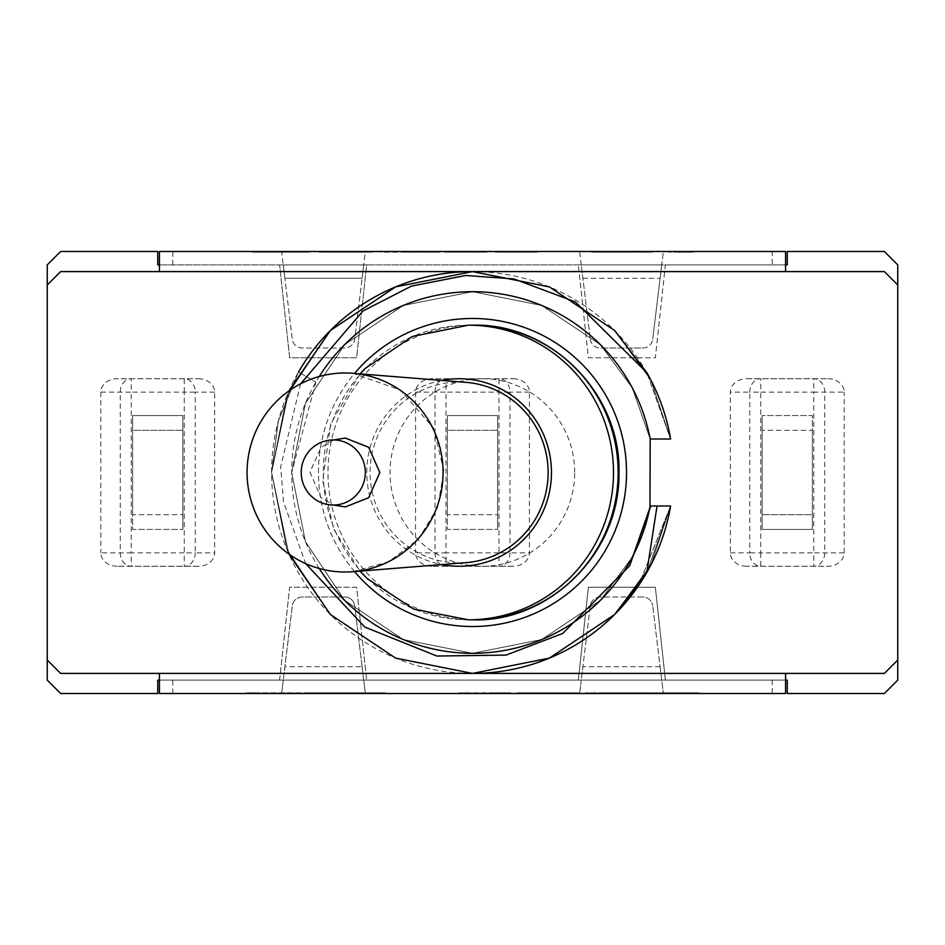 <?xml version="1.0" encoding="UTF-8"?>
<svg xmlns="http://www.w3.org/2000/svg" width="945" height="945" viewBox="0 0 945 945"><rect width="100%" height="100%" fill="white"/><g stroke="black" fill="none" stroke-linecap="round" stroke-linejoin="round"><path stroke-width="0.71" stroke-dasharray="4.72 3.54" d="M785.578 680.105L785.578 673.407L785.578 680.105L159.422 680.105L159.422 693.5L281.645 693.5L283.264 680.105L363.719 680.105L362.1 666.709L365.349 693.5L363.719 680.105L661.736 680.105L652.711 605.828L663.355 693.5L661.736 680.105L581.281 680.105L582.9 666.709L581.281 680.105L578.328 680.105L588.381 587.247L655.346 587.247L665.386 680.105L787.256 680.105L787.256 693.5L884.355 693.5L897.75 680.105L897.75 264.895L884.355 251.5L787.256 251.5L787.256 264.895L665.386 264.895L655.346 357.753L588.381 357.753L578.328 264.895L588.381 357.753L655.346 357.753L665.386 264.895L661.736 264.895L660.106 278.291L663.355 251.5L579.651 251.5L581.281 264.895L661.736 264.895L663.355 251.5L772.183 251.5L772.183 264.895L785.578 264.895L785.578 271.593L785.578 264.895L159.422 264.895L581.281 264.895L590.294 339.172L581.281 264.895L366.672 264.895L356.619 357.753L289.654 357.753L279.614 264.895L283.264 264.895L284.894 278.291L283.264 264.895L363.719 264.895L362.1 278.291L363.719 264.895L366.672 264.895L356.619 357.753L289.654 357.753L279.614 264.895L157.744 264.895L157.744 251.5L60.645 251.5L47.25 264.895L47.25 680.105L60.645 693.5L157.744 693.5L157.744 680.105L279.614 680.105L289.654 587.247L356.619 587.247L366.672 680.105L356.619 587.247L289.654 587.247L279.614 680.105L363.719 680.105L362.1 666.709L363.719 680.105L578.328 680.105L588.381 587.247L655.346 587.247L665.386 680.105L661.736 680.105L660.106 666.709L661.736 680.105L785.578 680.105L159.422 680.105L159.422 673.407L159.422 680.105L283.264 680.105L292.288 605.828L281.645 693.5L785.578 693.5L785.578 673.407L60.645 673.407L47.25 660.012L47.25 284.988L47.25 660.012M772.183 251.5L785.578 251.5L785.578 264.895L159.422 264.895L159.422 271.593L884.355 271.593L897.75 284.988L897.75 660.012L897.75 284.988M172.817 264.895L172.817 251.5L159.422 251.5L159.422 271.593L785.578 271.593L785.578 264.895M172.817 251.5L281.645 251.5L284.894 278.291L362.1 278.291L354.706 339.172A10.041 10.041 0 0 1 344.736 348.008L302.258 348.008A10.041 10.041 0 0 1 292.288 339.172L284.894 278.291L292.288 339.172A10.041 10.041 0 0 0 302.258 348.008L344.736 348.008A10.041 10.041 0 0 0 354.706 339.172L365.349 251.5L579.651 251.5L582.9 278.291L581.281 264.895L661.736 264.895L652.711 339.172L661.736 264.895L772.183 264.895M330.443 330.443L395.612 286.89L472.5 271.593L549.388 286.89L614.557 330.443L650.845 379.996L670.596 439.012L650.845 379.996L614.557 330.443L549.388 286.89L472.5 271.593L395.612 286.89L330.443 330.443L286.89 395.612L271.593 472.5L286.89 549.388L330.443 614.557L395.612 658.11L472.5 673.407L549.388 658.11L614.557 614.557L650.845 565.004L670.596 505.988L646.793 572.434L670.596 505.988L650.845 565.004L614.557 614.557L549.388 658.11L472.5 673.407L395.612 658.11L330.443 614.557L286.89 549.388L271.593 472.5L286.89 395.612L330.443 330.443L395.612 286.89L472.5 271.593L549.388 286.89L614.557 330.443L650.845 379.996L670.596 439.012L650.845 379.996L614.557 330.443L549.388 286.89L472.5 271.593L395.612 286.89L330.443 330.443L286.89 395.612L271.593 472.5L286.89 549.388L330.443 614.557L395.612 658.11L472.5 673.407L549.388 658.11L614.557 614.557L650.845 565.004L670.596 505.988L638.454 585.735L670.596 505.988L650.845 565.004L614.557 614.557L549.388 658.11L472.5 673.407L395.612 658.11L330.443 614.557L286.89 549.388L271.593 472.5L286.89 395.612L330.443 330.443L395.612 286.89L472.5 271.593L549.388 286.89L614.557 330.443L650.845 379.996L670.596 439.012L650.845 379.996L614.557 330.443L549.388 286.89L472.5 271.593L395.612 286.89L330.443 330.443L395.612 286.89L472.5 271.593L549.388 286.89L614.557 330.443L650.845 379.996L670.596 439.012L646.793 372.566L670.596 439.012L646.793 372.566L670.596 439.012L650.845 379.996L614.557 330.443L549.388 286.89L472.5 271.593L395.612 286.89L330.443 330.443L286.89 395.612L271.593 472.5L286.89 549.388L330.443 614.557L395.612 658.11L472.5 673.407L549.388 658.11L614.557 614.557L650.845 565.004L670.596 505.988L638.454 585.735L670.596 505.988L650.845 565.004L614.557 614.557L549.388 658.11L472.5 673.407L395.612 658.11L330.443 614.557L286.89 549.388L271.593 472.5L286.89 395.612L330.443 330.443L395.612 286.89L472.5 271.593L549.388 286.89L614.557 330.443L650.845 379.996L670.596 439.012L650.845 379.996L614.557 330.443L549.388 286.89L472.5 271.593L395.612 286.89L330.443 330.443L286.89 395.612L271.593 472.5L288.886 554.03L271.593 472.5L288.886 390.97L271.593 472.5L288.886 554.03L271.593 472.5L288.886 390.97L271.593 472.5L288.886 554.03L271.593 472.5L286.89 395.612L330.443 330.443L395.612 286.89L472.5 271.593L549.388 286.89L614.557 330.443L650.845 379.996L670.596 439.012L650.845 379.996L614.557 330.443L549.388 286.89L472.5 271.593L395.612 286.89L330.443 330.443L286.89 395.612L271.593 472.5L286.89 549.388L330.443 614.557L395.612 658.11L472.5 673.407L549.388 658.11L614.557 614.557L650.845 565.004L670.596 505.988L646.793 572.434L670.596 505.988L650.845 565.004L614.557 614.557L549.388 658.11L472.5 673.407L395.612 658.11L330.443 614.557L286.89 549.388L271.593 472.5L286.89 395.612L330.443 330.443L395.612 286.89L472.5 271.593L549.388 286.89L614.557 330.443L650.845 379.996L670.596 439.012L650.845 379.996L614.557 330.443L549.388 286.89L472.5 271.593L395.612 286.89L330.443 330.443L286.89 395.612L271.593 472.5L286.89 549.388L330.443 614.557M288.886 554.03L271.593 472.5L288.886 390.97L271.593 472.5L288.886 554.03L271.593 472.5L286.89 395.612L330.443 330.443L395.612 286.89L472.5 271.593L549.388 286.89L614.557 330.443L650.845 379.996L670.596 439.012L650.845 379.996L614.557 330.443L549.388 286.89L472.5 271.593L395.612 286.89L330.443 330.443L286.89 395.612L271.593 472.5L286.89 549.388L330.443 614.557L395.612 658.11L472.5 673.407L549.388 658.11L614.557 614.557L650.845 565.004L670.596 505.988L638.454 585.735L670.596 505.988L650.845 565.004L614.557 614.557L549.388 658.11L472.5 673.407L395.612 658.11L330.443 614.557L286.89 549.388L271.593 472.5L286.89 395.612L330.443 330.443L395.612 286.89L472.5 271.593L549.388 286.89L614.557 330.443L650.845 379.996L670.596 439.012L650.845 379.996L614.557 330.443L549.388 286.89L472.5 271.593L395.612 286.89L330.443 330.443L286.89 395.612L271.593 472.5L286.89 549.388L330.443 614.557L395.612 658.11L472.5 673.407L549.388 658.11L614.557 614.557L650.845 565.004L670.596 505.988L650.845 565.004L614.557 614.557L549.388 658.11L472.5 673.407L395.612 658.11L330.443 614.557L286.89 549.388L271.593 472.5L286.89 395.612L330.443 330.443L395.612 286.89L472.5 271.593L549.388 286.89L614.557 330.443L650.845 379.996L670.596 439.012L650.845 379.996L614.557 330.443L549.388 286.89L472.5 271.593L395.612 286.89L330.443 330.443L286.89 395.612L271.593 472.5L286.89 549.388L330.443 614.557L395.612 658.11L472.5 673.407L395.612 658.11L330.443 614.557L286.89 549.388L271.593 472.5L286.89 395.612L330.443 330.443L395.612 286.89L472.5 271.593L549.388 286.89L614.557 330.443L650.845 379.996L670.596 439.012L650.845 379.996L614.557 330.443L549.388 286.89L472.5 271.593L395.612 286.89L330.443 330.443L286.89 395.612L271.593 472.5L286.89 549.388L330.443 614.557L395.612 658.11L472.5 673.407L549.388 658.11L614.557 614.557L650.845 565.004L670.596 505.988L646.793 572.434A200.907 200.907 0 0 0 670.596 505.988L650.845 565.004L614.557 614.557M650.845 505.988L670.596 505.988L650.845 565.004L614.557 614.557L549.388 658.11L472.5 673.407L395.612 658.11L330.443 614.557L286.89 549.388L271.593 472.5L286.89 395.612L330.443 330.443L395.612 286.89L472.5 271.593L549.388 286.89L614.557 330.443L650.845 379.996L670.596 439.012L650.845 379.996L614.557 330.443L549.388 286.89L472.5 271.593L395.612 286.89L330.443 330.443L286.89 395.612L271.593 472.5L286.89 549.388L330.443 614.557L395.612 658.11L472.5 673.407A200.907 200.907 0 0 1 298.207 372.566A200.907 200.907 0 0 1 298.514 372.046L315.913 382.099L298.502 372.046L278.326 420.938L271.593 472.5L286.89 549.388L330.443 614.557L395.612 658.11L472.5 673.407L549.388 658.11L614.557 614.557L650.845 565.004L670.596 505.988L650.845 565.004L614.557 614.557L549.388 658.11L472.5 673.407L395.612 658.11L330.443 614.557L286.89 549.388L271.593 472.5L278.243 421.234L298.207 372.566M472.5 271.593A200.907 200.907 0 0 1 670.596 439.012L650.184 439.012L670.596 439.012M300.581 383.835L280.677 466.865L283.524 501.96L305.743 563.645M670.596 505.988L650.184 505.988L670.596 505.988L650.184 505.988L670.596 505.988L650.184 505.988L670.596 505.988L650.184 505.988L670.596 505.988L650.184 505.988L670.596 505.988L650.184 505.988L670.596 505.988L650.184 505.988L632.217 557.266L600.358 600.358L541.698 639.552L472.5 653.314L403.302 639.552L344.641 600.358L305.448 541.698L291.686 472.5L305.448 403.302L344.641 344.641L403.302 305.448L472.5 291.686L541.698 305.448L600.358 344.641L632.217 387.733L650.184 439.012L632.217 387.733L600.358 344.641L541.698 305.448L472.5 291.686L403.302 305.448L344.641 344.641L305.448 403.302L291.686 472.5L305.448 541.698L344.641 600.358L403.302 639.552L472.5 653.314L541.698 639.552L600.358 600.358L632.217 557.266L650.184 505.988L632.217 557.266L600.358 600.358L541.698 639.552L472.5 653.314L403.302 639.552L344.641 600.358L305.448 541.698L291.686 472.5L305.448 403.302L344.641 344.641L403.302 305.448L472.5 291.686L541.698 305.448L600.358 344.641L632.217 387.733L650.184 439.012L632.217 387.733L600.358 344.641L541.698 305.448L472.5 291.686L403.302 305.448L344.641 344.641L305.448 403.302L291.686 472.5L305.448 541.698L344.641 600.358L403.302 639.552L472.5 653.314L541.698 639.552L600.358 600.358L632.217 557.266L650.184 505.988L632.217 557.266L600.358 600.358L541.698 639.552L472.5 653.314L403.302 639.552L344.641 600.358L305.448 541.698L291.686 472.5L305.448 403.302L344.641 344.641L403.302 305.448L472.5 291.686L541.698 305.448L600.358 344.641L632.217 387.733L650.184 439.012L632.217 387.733L600.358 344.641L541.698 305.448L472.5 291.686L403.302 305.448L344.641 344.641L305.448 403.302L291.686 472.5L305.448 541.698L344.641 600.358L403.302 639.552L472.5 653.314L541.698 639.552L600.358 600.358L632.217 557.266L650.184 505.988L632.217 557.266L600.358 600.358L541.698 639.552L472.5 653.314L403.302 639.552L344.641 600.358L305.448 541.698L291.686 472.5L305.448 403.302L344.641 344.641L403.302 305.448L472.5 291.686L541.698 305.448L600.358 344.641L632.217 387.733L650.184 439.012L632.217 387.733L600.358 344.641L541.698 305.448L472.5 291.686L403.302 305.448L344.641 344.641L305.448 403.302L291.686 472.5L305.448 541.698L344.641 600.358L403.302 639.552L472.5 653.314L541.698 639.552L600.358 600.358L632.217 557.266L650.184 505.988L632.217 557.266L600.358 600.358L541.698 639.552L472.5 653.314L403.302 639.552L344.641 600.358L305.448 541.698L291.686 472.5L305.448 403.302L344.641 344.641L403.302 305.448L472.5 291.686L541.698 305.448L600.358 344.641L632.217 387.733L650.184 439.012L632.217 387.733L600.358 344.641L541.698 305.448L472.5 291.686L403.302 305.448L344.641 344.641L305.448 403.302L291.686 472.5L305.448 541.698L344.641 600.358L403.302 639.552L472.5 653.314L541.698 639.552L600.358 600.358L632.217 557.266L650.184 505.988L632.217 557.266L600.358 600.358L541.698 639.552L472.5 653.314L403.302 639.552L344.641 600.358L305.448 541.698L291.686 472.5L305.448 403.302L344.641 344.641L403.302 305.448L472.5 291.686L541.698 305.448L600.358 344.641L632.217 387.733L650.184 439.012L632.217 387.733L600.358 344.641L541.698 305.448L472.5 291.686L403.302 305.448L344.641 344.641L305.448 403.302L291.686 472.5L305.448 541.698L344.641 600.358L403.302 639.552L472.5 653.314L541.698 639.552L600.358 600.358L632.217 557.266L650.184 505.988L632.217 557.266L600.358 600.358L541.698 639.552L472.5 653.314L403.302 639.552L344.641 600.358L305.448 541.698L291.686 472.5L305.448 403.302L344.641 344.641L403.302 305.448L472.5 291.686L541.698 305.448L600.358 344.641L632.217 387.733L650.184 439.012L632.217 387.733L600.358 344.641L541.698 305.448L472.5 291.686L403.302 305.448L344.641 344.641L305.448 403.302L291.686 472.5L305.448 541.698L344.641 600.358L403.302 639.552L472.5 653.314L541.698 639.552L600.358 600.358L632.217 557.266L650.184 505.988L632.217 557.266L600.358 600.358L541.698 639.552L472.5 653.314L403.302 639.552L344.641 600.358L305.448 541.698L291.686 472.5L315.913 382.087M319.28 568.5A180.814 180.814 0 0 1 319.28 376.5M536.665 251.5L494.944 251.5L494.956 252.173L537.492 252.173L529.519 252.173L529.519 251.5L506.307 251.5L506.284 252.173L520.86 252.173L520.86 251.5L536.665 251.5L536.665 252.173L498.121 252.173L498.121 251.5L529.519 251.5M503.378 251.5L521.77 251.5L521.77 252.173L528.704 252.173L528.704 251.5M636.28 251.5L591.582 251.5L636.28 251.5L636.28 252.173L643.344 252.173L643.344 251.5M674.175 251.5L693.004 251.5L674.175 251.5L674.175 252.173L669.06 252.173L669.06 251.5L669.06 252.173L677.022 252.173L677.022 251.5L677.022 252.173L693.004 252.173L693.004 251.5L693.004 252.173L674.175 252.173M365.349 251.5L281.645 251.5L284.894 278.291L362.1 278.291L365.349 251.5M487.018 251.5L444.599 251.5L487.018 251.5L487.018 252.173L444.599 252.173L487.018 252.173M380.292 251.5L439.897 251.5L380.292 251.5L380.292 252.173L405.795 252.173L405.795 251.5M372.673 251.5L318.878 251.5L372.673 251.5L318.878 251.5L372.673 251.5L372.673 252.173L318.878 252.173L372.673 252.173L318.878 252.173L372.673 252.173L372.673 251.5M253.118 251.5L251.996 251.5M261.564 251.5L300.664 251.5L251.996 252.173L309.535 252.173L253.118 252.173L261.564 252.173L261.564 251.5M311.98 692.827L345.917 692.827L311.531 692.827L311.531 693.5L345.917 693.5L304.952 692.827L304.952 693.5L304.952 692.827L311.98 692.827L311.98 693.5M246.338 693.5L331.376 693.5L246.314 693.5L246.314 692.827L255.103 692.827L255.103 693.5M489.167 693.5L459.152 693.5L510.572 693.5L459.152 692.827L459.152 693.5L459.152 692.827L510.572 692.827L510.572 693.5L510.572 692.827L489.167 692.827L489.167 693.5M375.945 693.5L324.572 693.5L385.418 693.5L334.731 693.5L375.945 693.5L375.945 692.827L374.397 692.827L374.397 693.5M516.903 693.5L579.131 693.5L516.903 693.5M615.396 693.5L585.38 693.5L636.8 693.5L585.38 692.827L585.38 693.5L585.38 692.827L636.8 692.827L636.8 693.5L636.8 692.827L615.396 692.827L615.396 693.5M673.194 692.827L639.127 692.827L698.686 692.827L698.686 693.5L639.127 693.5L698.686 693.5L657.72 693.5L698.686 693.5L698.686 692.827L673.194 692.827L673.194 693.5M599.095 693.5L648.896 693.5L599.083 693.5L599.059 692.827L648.896 692.827L599.083 692.827M642.742 348.008A10.041 10.041 0 0 0 652.711 339.172A10.041 10.041 0 0 1 642.742 348.008L600.264 348.008L642.742 348.008M590.294 339.172A10.041 10.041 0 0 0 600.264 348.008A10.041 10.041 0 0 1 590.294 339.172M642.742 596.992L600.264 596.992A10.041 10.041 0 0 0 590.294 605.828L582.9 666.709L590.294 605.828A10.041 10.041 0 0 1 600.264 596.992L642.742 596.992A10.041 10.041 0 0 1 652.711 605.828A10.041 10.041 0 0 0 642.742 596.992M581.281 680.105L579.651 693.5L581.281 680.105M344.736 596.992L302.258 596.992A10.041 10.041 0 0 0 292.288 605.828A10.041 10.041 0 0 1 302.258 596.992L344.736 596.992A10.041 10.041 0 0 1 354.706 605.828A10.041 10.041 0 0 0 344.736 596.992M362.1 666.709L354.706 605.828L362.1 666.709L284.894 666.709M172.817 693.5L172.817 680.105M354.552 571.56A154.023 154.023 0 0 1 354.552 373.44M650.184 505.988L650.184 439.012M772.183 680.105L772.183 693.5M159.422 680.105L159.422 673.407L884.355 673.407L897.75 660.012M159.422 264.895L159.422 271.593L60.645 271.593L47.25 284.988M318.477 472.5A154.023 154.023 0 0 1 549.517 339.113A154.023 154.023 0 0 1 549.517 605.887A154.023 154.023 0 0 1 318.477 472.5M255.103 692.827L331.376 692.827L259.237 692.827L259.237 693.5M259.237 692.827L250.271 692.827L250.271 693.5M250.271 692.827L246.314 692.827L246.291 693.5M257.17 692.827L257.17 693.5M284.728 692.827L284.728 693.5M293.647 692.827L293.647 693.5M296.399 692.827L296.399 693.5M322.505 692.827L322.505 693.5M331.376 692.827L331.376 693.5M298.337 692.827L298.337 693.5M288.993 692.827L288.993 693.5M286.276 692.827L286.276 693.5M374.397 692.827L324.572 692.827L324.572 693.5M324.572 692.827L338.133 692.827L338.133 693.5M338.133 692.827L385.418 692.827L385.418 693.5M385.418 692.827L383.906 692.827L383.906 693.5M383.906 692.827L345.244 692.827L345.244 693.5M345.244 692.827L340.98 692.827L340.98 693.5M340.98 692.827L378.827 692.827L378.827 693.5M378.827 692.827L377.327 692.827L377.327 693.5M377.327 692.827L339.468 692.827L339.468 693.5M339.468 692.827L334.731 692.827L334.731 693.5M334.731 692.827L375.945 692.827M525.774 692.827L570.26 692.827L525.774 692.827L525.774 693.5L570.26 693.5L525.774 693.5M516.903 692.827L579.131 692.827L516.903 692.827M664.359 692.827L664.359 693.5M639.127 692.827L639.127 693.5M648.471 692.827L648.471 693.5M339.302 692.827L339.302 693.5L339.302 692.827M345.917 692.827L345.917 693.5L345.917 692.827M338.853 692.827L338.853 693.5M641.832 692.827L641.832 693.5L606.182 693.5L606.158 692.827L641.809 692.827L606.194 692.827M641.809 693.5L606.194 693.5M664.748 692.827L698.686 692.827L664.3 692.827L664.3 693.5L664.3 692.827L657.72 692.827L657.72 693.5L657.72 692.827L664.748 692.827L664.748 693.5M692.071 692.827L692.071 693.5L692.071 692.827M698.686 692.827L698.686 693.5M691.622 692.827L691.622 693.5M643.344 252.173L652.428 252.173L652.428 251.5M652.428 252.173L627.456 252.173L627.456 251.5M627.456 252.173L618.113 252.173L618.113 251.5M618.113 252.173L591.582 252.173L591.582 251.5M591.582 252.173L601.398 252.173L601.398 251.5M601.398 252.173L608.934 252.173L608.934 251.5M608.934 252.173L636.28 252.173M611.604 251.5L633.788 251.5L611.604 251.5L611.604 252.173L623.062 252.173L623.062 251.5M623.062 252.173L633.788 252.173L633.788 251.5M633.788 252.173L611.604 252.173M529.519 252.173L503.378 252.173M528.704 252.173L536.665 252.173M478.832 252.173L452.773 252.173L478.832 252.173M478.832 251.5L452.773 251.5L478.832 251.5M405.795 252.173L414.666 252.173L414.666 251.5M414.666 252.173L439.897 252.173L439.897 251.5M439.897 252.173L430.554 252.173L430.554 251.5M430.554 252.173L380.292 252.173M364.061 251.5L327.75 251.5L364.061 251.5L327.75 251.5L364.061 251.5L364.061 252.173L327.75 252.173L364.061 252.173L327.75 252.173L364.061 252.173L364.061 251.5M261.564 252.173L300.664 252.173L261.564 252.173M251.996 252.173L253.118 252.173M466.109 562.629A90.413 89.031 90 0 1 459.105 562.913A90.413 89.031 90 0 1 370.145 468.944A90.413 89.031 90 0 1 466.109 382.371M132.631 415.576L182.857 415.576L182.857 529.424L182.857 415.576L182.857 529.424L182.857 415.576L132.631 415.576L182.857 415.576L132.631 415.576L132.631 529.424L182.857 529.424L132.631 529.424L182.857 529.424L132.631 529.424L132.631 514.694L182.857 514.694L132.631 514.694L132.631 430.306L182.857 430.306L132.631 430.306L132.631 415.576L132.631 529.424L132.631 415.576M447.387 415.576L497.613 415.576L497.613 529.424L497.613 415.576L497.613 529.424L497.613 415.576L447.387 415.576L497.613 415.576L447.387 415.576L447.387 529.424L497.613 529.424L447.387 529.424L497.613 529.424L447.387 529.424L447.387 514.694L497.613 514.694L447.387 514.694L447.387 430.306L497.613 430.306L447.387 430.306L447.387 415.576L447.387 529.424L447.387 415.576M812.369 529.424L762.143 529.424L762.143 415.576L762.143 529.424L762.143 415.576L762.143 529.424L812.369 529.424L762.143 529.424L812.369 529.424L812.369 415.576L762.143 415.576L812.369 415.576L762.143 415.576L812.369 415.576L812.369 430.306L762.143 430.306L812.369 430.306L812.369 514.694L762.143 514.694L812.369 514.694L812.369 529.424L812.369 415.576L812.369 529.424M513.076 378.744A16.348 13.395 180 0 1 529.424 392.14L529.424 552.86A16.348 13.395 0 0 1 513.076 566.256L445.993 566.256A13.395 10.974 90 0 1 435.019 552.86L435.019 392.14A13.395 10.974 90 0 1 445.993 378.744L445.993 392.14L415.576 392.14A16.348 13.395 180 0 1 431.924 378.744L513.076 378.744L431.924 378.744M431.924 566.256A16.348 13.395 0 0 1 415.576 552.86L445.993 552.86L445.993 566.256L431.924 566.256L513.076 566.256M415.576 392.14L415.576 552.86M746.68 566.256A16.348 13.395 0 0 1 730.331 552.86L730.331 392.14A16.348 13.395 180 0 1 746.68 378.744L813.763 378.744A13.395 10.974 -90 0 1 824.737 392.14L824.737 552.86A13.395 10.974 -90 0 1 813.763 566.256L813.763 552.86L844.18 552.86A16.348 13.395 0 0 1 827.832 566.256L746.68 566.256L827.832 566.256M827.832 378.744A16.348 13.395 180 0 1 844.18 392.14L813.763 392.14L813.763 378.744L827.832 378.744L746.68 378.744M844.18 552.86L844.18 392.14M198.32 378.744A16.348 13.395 180 0 1 214.669 392.14L214.669 552.86A16.348 13.395 0 0 1 198.32 566.256L131.237 566.256A13.395 10.974 90 0 1 120.263 552.86L120.263 392.14A13.395 10.974 90 0 1 131.237 378.744L131.237 392.14L100.82 392.14A16.348 13.395 180 0 1 117.168 378.744L198.32 378.744L117.168 378.744M117.168 566.256A16.348 13.395 0 0 1 100.82 552.86L131.237 552.86L131.237 566.256L117.168 566.256L198.32 566.256M100.82 392.14L100.82 552.86M660.106 666.709L582.9 666.709M582.9 278.291L660.106 278.291M284.894 278.291L362.1 278.291M441.728 380.422A93.756 92.326 -90 0 0 366.778 472.5A93.756 92.326 -90 0 0 441.728 564.578M468.413 325.174A147.325 145.093 -90 0 0 323.32 472.5A147.325 145.093 -90 0 0 468.413 619.826M473.055 325.174A147.325 145.093 -90 0 0 327.974 472.5A147.325 145.093 -90 0 0 473.055 619.826M574.69 472.5A93.756 92.326 -90 0 0 436.2 391.301A93.756 92.326 -90 0 0 436.2 553.699A93.756 92.326 -90 0 0 574.69 472.5M499.007 392.14L499.007 378.744A13.395 10.974 -90 0 1 509.981 392.14L499.007 392.14L499.007 552.86L509.981 552.86A13.395 10.974 -90 0 1 499.007 566.256L499.007 552.86L445.993 552.86L445.993 392.14L499.007 392.14M529.424 392.14L509.981 392.14L509.981 552.86L529.424 552.86M760.737 552.86L760.737 566.256A13.395 10.974 90 0 1 749.763 552.86L760.737 552.86L760.737 392.14L749.763 392.14A13.395 10.974 90 0 1 760.737 378.744L760.737 392.14L813.763 392.14L813.763 552.86L760.737 552.86M730.331 552.86L749.763 552.86L749.763 392.14L730.331 392.14M184.263 392.14L184.263 378.744A13.395 10.974 -90 0 1 195.237 392.14L184.263 392.14L184.263 552.86L195.237 552.86A13.395 10.974 -90 0 1 184.263 566.256L184.263 552.86L131.237 552.86L131.237 392.14L184.263 392.14M214.669 392.14L195.237 392.14L195.237 552.86L214.669 552.86M570.343 692.827L570.343 693.5M579.474 692.827L579.474 693.5M289.064 692.827L289.064 693.5M253.402 692.827L253.402 693.5M296.281 692.827L296.281 693.5M649.05 692.827L649.05 693.5M503.59 251.5L503.59 252.173M452.773 252.173L452.773 251.5M444.587 252.173L444.587 251.5M318.867 251.5L318.867 252.173M327.75 251.5L327.75 252.173M300.616 251.5L300.616 252.173M309.582 251.5L309.582 252.173M352.78 571.701L388.773 561.72L418.517 539.075L437.641 507.394L443.926 470.917L433.424 427.884L400.267 389.978L352.78 373.299M333.561 439.957L320.934 447.481L309.995 472.11L320.922 497.507L333.561 505.043M360.01 373.877L330.809 423.502L322.729 480.615L333.691 529.082L360.01 571.123"/><path stroke-width="1.42" d="M159.422 680.105L157.744 680.105L157.744 693.5L60.645 693.5L47.25 680.105L47.25 264.895L60.645 251.5L157.744 251.5L157.744 264.895L159.422 264.895M298.514 372.046A200.907 200.907 0 0 1 472.5 271.593L549.388 286.89L614.557 330.443L646.793 372.566L614.557 330.443L549.388 286.89L472.5 271.593L395.612 286.89L330.443 330.443L288.886 390.97L330.443 330.443L395.612 286.89L472.5 271.593L884.355 271.593L897.75 284.988L897.75 680.105L884.355 693.5L787.256 693.5L787.256 680.105L785.578 680.105M785.578 264.895L787.256 264.895L787.256 251.5L884.355 251.5L897.75 264.895L897.75 284.988M330.443 330.443L288.886 390.97L330.443 330.443L288.886 390.97L330.443 330.443L395.612 286.89L472.5 271.593L549.388 286.89L614.557 330.443L646.793 372.566A200.907 200.907 0 0 1 670.596 439.012L650.184 439.012L670.596 439.012M305.743 563.645L364.723 627.043L436.897 656.031L506.047 655.098L562.688 633.469L629.713 565.653L650.833 505.988L650.184 505.988L670.596 505.988A200.907 200.907 0 0 1 646.793 572.434L614.557 614.557L549.388 658.11L472.5 673.407L395.612 658.11L330.443 614.557L288.886 554.03L330.443 614.557L395.612 658.11L472.5 673.407L549.388 658.11L614.557 614.557L638.454 585.735L614.557 614.557L549.388 658.11L472.5 673.407L395.612 658.11L330.443 614.557M614.557 614.557L549.388 658.11L472.5 673.407A200.907 200.907 0 0 0 646.793 572.434L614.557 614.557L549.388 658.11L472.5 673.407L395.612 658.11L330.443 614.557L288.886 554.03L330.443 614.557L395.612 658.11L472.5 673.407L549.388 658.11L614.557 614.557L638.454 585.735L614.557 614.557L549.388 658.11L472.5 673.407L395.612 658.11L330.443 614.557L288.886 554.03L330.443 614.557L395.612 658.11L472.5 673.407L549.388 658.11L614.557 614.557L646.793 572.434L614.557 614.557L549.388 658.11L472.5 673.407L395.612 658.11L330.443 614.557L288.886 554.03L330.443 614.557L395.612 658.11L472.5 673.407L549.388 658.11L614.557 614.557L646.793 572.434L614.557 614.557L549.388 658.11L472.5 673.407L785.578 673.407L785.578 693.5L159.422 693.5L159.422 673.407L60.645 673.407L47.25 660.012M159.422 673.407L472.5 673.407L549.388 658.11L614.557 614.557L638.454 585.735L614.557 614.557L549.388 658.11L472.5 673.407L395.612 658.11L330.443 614.557L288.886 554.03M646.793 372.566L575.233 301.857L513.891 278.917L465.637 275.491L411.477 286.099L362.986 310.976L300.581 383.835M319.28 376.5A180.814 180.814 0 0 1 650.184 439.012L649.971 505.988L657.035 505.988L646.793 572.434M319.28 568.5A180.814 180.814 0 0 0 650.184 505.988L657.035 505.988M785.578 271.593L785.578 251.5L159.422 251.5L159.422 271.593L472.5 271.593M354.552 373.44A154.023 154.023 0 0 1 626.523 472.5A154.023 154.023 0 0 1 354.552 571.56M650.184 505.988L670.596 505.988M897.75 660.012L884.355 673.407L785.578 673.407M47.25 284.988L60.645 271.593L159.422 271.593M443.075 472.5A99.508 97.996 -90 0 0 352.78 373.299A99.508 97.996 -90 0 0 247.07 472.5A99.508 97.996 -90 0 0 352.78 571.701A99.508 97.996 -90 0 0 443.075 472.5M352.78 373.299L466.109 382.371A90.413 89.031 90 0 1 548.135 472.5A90.413 89.031 90 0 1 466.109 562.629L352.78 571.701M301.231 472.5A32.555 32.059 90 0 1 349.307 444.315A32.555 32.059 90 0 1 349.307 500.685A32.555 32.059 90 0 1 301.231 472.5M441.728 564.578A93.756 92.326 -90 0 0 551.443 472.5A93.756 92.326 -90 0 0 441.728 380.422M360.01 571.123L367.073 578.494L413.745 609.1L468.413 619.826A147.325 145.093 -90 0 0 613.506 472.5A147.325 145.093 -90 0 0 468.413 325.174L412.363 336.467L364.935 368.621L360.01 373.877M473.055 325.174C551.159 323.166 620.995 393.888 618.963 472.5C620.369 554.148 548.124 622.448 473.055 619.826A147.325 145.093 -90 0 0 618.148 472.5A147.325 145.093 -90 0 0 473.055 325.174L468.413 325.174M333.561 505.043L345.315 506.922L368.668 497.72L379.819 472.5L368.68 447.292L345.327 438.078L333.561 439.957M473.055 619.826L468.413 619.826"/></g></svg>

